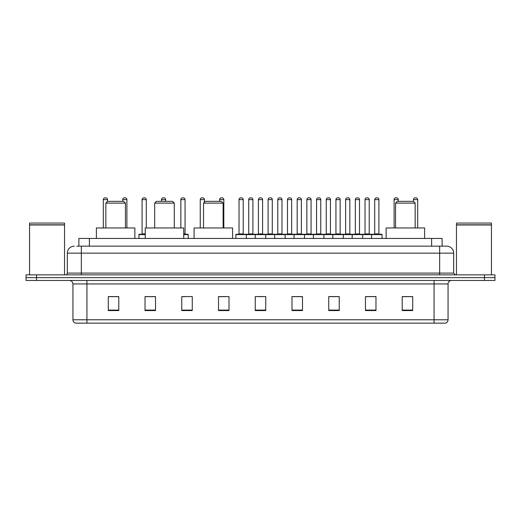 <?xml version="1.0" encoding="UTF-8"?>
<svg xmlns="http://www.w3.org/2000/svg" width="521" height="521" viewBox="0 0 521 521"><rect width="100%" height="100%" fill="white"/><g stroke="black" fill="none" stroke-linecap="round" stroke-linejoin="round"><path stroke-width="0.78" d="M78.892 246.153L78.892 238.455L442.108 238.455L442.108 246.153M76.952 246.153L444.211 246.153M76.789 246.153L81.341 246.153L81.341 253.154L67.339 253.154L67.339 273.095A1.752 1.752 0 0 1 65.594 274.847M74.34 246.153A7.001 7.001 0 0 0 67.339 253.154M453.661 253.154L439.659 253.154L439.659 246.153L446.66 246.153A7.001 7.001 0 0 1 453.661 253.154L453.661 273.095L455.406 274.847M36.548 274.847L26.05 274.847L26.05 277.647L36.548 277.647L26.05 277.647L26.05 280.448L36.548 280.448L36.548 277.647L484.452 277.647L36.548 277.647L36.548 274.847L484.452 274.847L484.452 277.647L494.95 277.647L484.452 277.647L484.452 280.448L36.548 280.448M494.95 274.847L494.95 277.647L494.95 274.847L484.452 274.847M445.364 323.137L434.065 323.137L434.065 319.777L448.06 319.777L448.06 283.945A3.497 3.497 0 0 1 451.557 280.448M445.26 323.137L75.46 323.137A3.497 3.497 0 0 1 72.94 319.777L72.94 283.945C72.732 281.822 71.566 280.656 69.443 280.448M412.717 310.575L412.717 296.579L402.219 296.579L402.219 310.575L412.717 310.575M375.973 310.575L375.973 296.579L365.475 296.579L365.475 310.575L375.973 310.575M339.236 310.575L339.236 296.579L328.738 296.579L328.738 310.575L339.236 310.575M302.493 310.575L302.493 296.579L291.994 296.579L291.994 310.575L302.493 310.575M118.781 310.575L118.781 296.579L108.283 296.579L108.283 310.575L118.781 310.575M155.525 310.575L155.525 296.579L145.027 296.579L145.027 310.575L155.525 310.575M192.262 310.575L192.262 296.579L181.764 296.579L181.764 310.575L192.262 310.575M229.006 310.575L229.006 296.579L218.507 296.579L218.507 310.575L229.006 310.575M265.749 310.575L265.749 296.579L255.251 296.579L255.251 310.575L265.749 310.575M494.95 280.448L494.95 277.647L494.95 280.448L484.452 280.448M335.42 296.651L330.972 296.651M374.189 296.651L369.747 296.651M218.507 296.651L225.925 296.651M181.764 296.651L185.58 296.651M151.885 296.651L146.811 296.651M291.994 296.651L301.893 296.651M296.644 296.651L292.203 296.651M257.875 296.651L263.125 296.651M155.525 296.651L145.027 296.651M118.781 296.651L108.283 296.651M339.236 296.651L328.738 296.651M375.973 296.651L365.475 296.651M412.717 296.651L402.219 296.651M29.547 224.981L64.539 224.981L29.547 224.981L29.547 274.847M64.539 224.981L64.539 274.847M64.37 224.805L29.723 224.805M64.539 224.636L64.539 223.06L29.547 223.06L29.547 224.636M105.835 203.112L125.431 203.112L123.679 201.36L107.58 201.36L105.835 203.112L105.835 227.957M125.431 203.112L125.431 227.957M134.874 238.455L134.874 227.957L96.385 227.957L96.385 238.455M154.685 203.112L174.281 203.112L172.529 201.36L156.43 201.36L154.685 203.112L154.685 227.957M174.281 203.112L174.281 227.957M183.724 238.455L183.724 227.957L145.235 227.957L145.235 238.455M203.535 203.112L223.125 203.112L221.379 201.36L205.281 201.36L203.535 203.112L203.535 227.957M223.125 203.112L223.125 227.957M232.574 238.455L232.574 227.957L194.086 227.957L194.086 238.455M395.569 203.112L415.165 203.112L413.42 201.36L397.321 201.36L395.569 203.112L395.569 227.957M415.165 203.112L415.165 227.957M424.615 238.455L424.615 227.957L386.126 227.957L386.126 238.455M456.461 224.981L491.453 224.981L456.461 224.981L456.461 274.847M491.453 224.981L491.453 274.847M491.277 224.805L456.63 224.805M491.453 224.636L491.453 223.06L456.461 223.06L456.461 224.636M371.564 238.455L371.564 234.606A0.352 0.352 0 0 1 371.916 234.255L381.717 234.255A0.352 0.352 0 0 1 382.062 234.606L235.863 234.606A0.352 0.352 0 0 1 236.215 234.255L246.016 234.255A0.352 0.352 0 0 1 246.361 234.606L246.361 238.455M243.216 233.903A0.352 0.352 0 0 0 243.561 234.255A0.352 0.352 0 0 1 243.216 233.903L243.216 199.615A1.752 1.752 0 0 0 241.464 197.863L240.767 197.863L241.464 197.863A1.752 1.752 0 0 1 243.216 199.615L239.015 199.615A1.752 1.752 0 0 1 240.767 197.863A1.752 1.752 0 0 0 239.015 199.615L239.015 233.903A0.352 0.352 0 0 1 238.664 234.255A0.352 0.352 0 0 0 239.015 233.903L243.216 233.903M236.215 234.255A0.352 0.352 0 0 0 235.863 234.606L235.863 238.455M255.251 238.455L255.251 234.606A0.352 0.352 0 0 1 255.603 234.255L265.397 234.255A0.352 0.352 0 0 1 265.749 234.606L265.749 238.455M262.597 233.903A0.352 0.352 0 0 0 262.949 234.255A0.352 0.352 0 0 1 262.597 233.903L262.597 199.615A1.752 1.752 0 0 0 260.852 197.863L260.148 197.863L260.852 197.863A1.752 1.752 0 0 1 262.597 199.615L258.403 199.615A1.752 1.752 0 0 1 260.148 197.863A1.752 1.752 0 0 0 258.403 199.615L258.403 233.903A0.352 0.352 0 0 1 258.051 234.255A0.352 0.352 0 0 0 258.403 233.903L262.597 233.903M274.639 238.455L274.639 234.606A0.352 0.352 0 0 1 274.984 234.255L284.785 234.255A0.352 0.352 0 0 1 285.137 234.606L285.137 238.455M282.336 234.255A0.352 0.352 0 0 1 281.985 233.903L277.784 233.903L277.784 199.615A1.752 1.752 0 0 1 279.536 197.863L280.233 197.863A1.752 1.752 0 0 1 281.985 199.615L277.784 199.615A1.752 1.752 0 0 1 279.536 197.863L280.233 197.863A1.752 1.752 0 0 1 281.985 199.615L281.985 233.903A0.352 0.352 0 0 0 282.336 234.255L277.439 234.255A0.352 0.352 0 0 0 277.784 233.903A0.352 0.352 0 0 1 277.439 234.255M294.02 238.455L294.02 234.606A0.352 0.352 0 0 1 294.372 234.255L304.173 234.255A0.352 0.352 0 0 1 304.518 234.606L304.518 238.455M301.724 234.255A0.352 0.352 0 0 1 301.372 233.903L297.172 233.903L297.172 199.615A1.752 1.752 0 0 1 298.924 197.863L299.621 197.863A1.752 1.752 0 0 1 301.372 199.615L297.172 199.615A1.752 1.752 0 0 1 298.924 197.863L299.621 197.863A1.752 1.752 0 0 1 301.372 199.615L301.372 233.903A0.352 0.352 0 0 0 301.724 234.255L296.82 234.255A0.352 0.352 0 0 0 297.172 233.903A0.352 0.352 0 0 1 296.82 234.255M313.408 238.455L313.408 234.606A0.352 0.352 0 0 1 313.759 234.255L323.554 234.255A0.352 0.352 0 0 1 323.906 234.606L323.906 238.455M321.105 234.255A0.352 0.352 0 0 1 320.76 233.903L316.56 233.903L316.56 199.615A1.752 1.752 0 0 1 318.305 197.863L319.008 197.863A1.752 1.752 0 0 1 320.76 199.615L316.56 199.615A1.752 1.752 0 0 1 318.305 197.863L319.008 197.863A1.752 1.752 0 0 1 320.76 199.615L320.76 233.903A0.352 0.352 0 0 0 321.105 234.255L316.208 234.255A0.352 0.352 0 0 0 316.56 233.903A0.352 0.352 0 0 1 316.208 234.255M332.795 238.455L332.795 234.606A0.352 0.352 0 0 1 333.147 234.255L342.942 234.255A0.352 0.352 0 0 1 343.293 234.606L343.293 238.455M340.493 234.255A0.352 0.352 0 0 1 340.141 233.903L335.941 233.903L335.941 199.615A1.752 1.752 0 0 1 337.693 197.863L338.396 197.863A1.752 1.752 0 0 1 340.141 199.615L335.941 199.615A1.752 1.752 0 0 1 337.693 197.863L338.396 197.863A1.752 1.752 0 0 1 340.141 199.615L340.141 233.903A0.352 0.352 0 0 0 340.493 234.255L335.596 234.255A0.352 0.352 0 0 0 335.941 233.903A0.352 0.352 0 0 1 335.596 234.255M352.183 238.455L352.183 234.606A0.352 0.352 0 0 1 352.528 234.255L362.329 234.255A0.352 0.352 0 0 1 362.681 234.606L362.681 238.455M359.881 234.255A0.352 0.352 0 0 1 359.529 233.903L355.329 233.903L355.329 199.615A1.752 1.752 0 0 1 357.08 197.863L357.777 197.863A1.752 1.752 0 0 1 359.529 199.615L355.329 199.615A1.752 1.752 0 0 1 357.08 197.863L357.777 197.863A1.752 1.752 0 0 1 359.529 199.615L359.529 233.903A0.352 0.352 0 0 0 359.881 234.255L354.977 234.255A0.352 0.352 0 0 0 355.329 233.903A0.352 0.352 0 0 1 354.977 234.255M381.717 234.255L371.916 234.255L381.717 234.255A0.352 0.352 0 0 1 382.062 234.606L382.062 238.455M379.262 234.255A0.352 0.352 0 0 1 378.917 233.903L374.716 233.903L374.716 199.615A1.752 1.752 0 0 1 376.468 197.863L377.165 197.863A1.752 1.752 0 0 1 378.917 199.615L374.716 199.615A1.752 1.752 0 0 1 376.468 197.863L377.165 197.863A1.752 1.752 0 0 1 378.917 199.615L378.917 233.903A0.352 0.352 0 0 0 379.262 234.255L374.365 234.255A0.352 0.352 0 0 0 374.716 233.903A0.352 0.352 0 0 1 374.365 234.255M255.707 234.255L245.905 234.255M248.706 199.615A1.752 1.752 0 0 1 250.458 197.863L251.155 197.863A1.752 1.752 0 0 1 252.906 199.615L248.706 199.615L248.706 233.903A0.352 0.352 0 0 1 248.361 234.255M252.906 199.615L252.906 233.903A0.352 0.352 0 0 0 253.258 234.255M275.095 234.255L265.293 234.255M268.094 199.615A1.752 1.752 0 0 1 269.845 197.863L270.542 197.863A1.752 1.752 0 0 1 272.294 199.615L268.094 199.615L268.094 233.903A0.352 0.352 0 0 1 267.742 234.255M272.294 199.615L272.294 233.903A0.352 0.352 0 0 0 272.639 234.255M294.476 234.255L284.681 234.255M287.481 199.615A1.752 1.752 0 0 1 289.227 197.863L289.93 197.863A1.752 1.752 0 0 1 291.675 199.615L287.481 199.615L287.481 233.903A0.352 0.352 0 0 1 287.13 234.255M291.675 199.615L291.675 233.903A0.352 0.352 0 0 0 292.027 234.255M313.863 234.255L304.069 234.255M306.862 199.615A1.752 1.752 0 0 1 308.614 197.863L309.318 197.863A1.752 1.752 0 0 1 311.063 199.615L306.862 199.615L306.862 233.903A0.352 0.352 0 0 1 306.517 234.255M311.063 199.615L311.063 233.903A0.352 0.352 0 0 0 311.415 234.255M333.251 234.255L323.45 234.255M326.25 199.615A1.752 1.752 0 0 1 328.002 197.863L328.699 197.863A1.752 1.752 0 0 1 330.451 199.615L326.25 199.615L326.25 233.903A0.352 0.352 0 0 1 325.899 234.255M330.451 199.615L330.451 233.903A0.352 0.352 0 0 0 330.802 234.255M352.632 234.255L342.838 234.255M345.638 199.615A1.752 1.752 0 0 1 347.383 197.863L348.087 197.863A1.752 1.752 0 0 1 349.838 199.615L345.638 199.615L345.638 233.903A0.352 0.352 0 0 1 345.286 234.255M349.838 199.615L349.838 233.903A0.352 0.352 0 0 0 350.184 234.255M372.02 234.255L362.225 234.255M365.026 199.615A1.752 1.752 0 0 1 366.771 197.863L367.474 197.863A1.752 1.752 0 0 1 369.22 199.615L365.026 199.615L365.026 233.903A0.352 0.352 0 0 1 364.674 234.255M369.22 199.615L369.22 233.903A0.352 0.352 0 0 0 369.571 234.255M107.515 201.432L107.515 199.615A1.752 1.752 0 0 0 105.763 197.863L105.066 197.863A1.752 1.752 0 0 0 103.314 199.615L103.314 227.957M126.896 227.957L126.896 199.615A1.752 1.752 0 0 0 125.151 197.863L124.447 197.863A1.752 1.752 0 0 0 122.702 199.615L122.702 201.36M145.235 234.606L138.938 234.606A0.352 0.352 0 0 1 139.283 234.255L145.235 234.255M142.083 199.615A1.752 1.752 0 0 1 143.835 197.863L144.532 197.863A1.752 1.752 0 0 1 146.284 199.615L142.083 199.615L142.083 233.903A0.352 0.352 0 0 1 141.738 234.255M146.284 199.615L146.284 227.957M138.938 234.606L138.938 238.455M165.671 201.36L165.671 199.615A1.752 1.752 0 0 0 163.92 197.863L163.223 197.863A1.752 1.752 0 0 0 161.471 199.615L161.471 201.36M188.205 238.455L188.205 234.606A0.352 0.352 0 0 0 187.853 234.255L183.724 234.255M185.059 199.615L180.859 199.615A1.752 1.752 0 0 1 182.604 197.863L183.307 197.863A1.752 1.752 0 0 1 185.059 199.615L185.059 233.903A0.352 0.352 0 0 0 185.404 234.255M180.859 199.615L180.859 227.957M204.44 202.2L204.44 199.615A1.752 1.752 0 0 0 202.695 197.863L201.992 197.863A1.752 1.752 0 0 0 200.24 199.615L200.24 227.957M223.828 227.957L223.828 199.615A1.752 1.752 0 0 0 222.076 197.863L221.379 197.863A1.752 1.752 0 0 0 219.628 199.615L219.628 201.36M398.298 201.36L398.298 199.615A1.752 1.752 0 0 0 396.553 197.863L395.849 197.863A1.752 1.752 0 0 0 394.104 199.615L394.104 227.957M417.686 227.957L417.686 199.615A1.752 1.752 0 0 0 415.934 197.863L415.237 197.863A1.752 1.752 0 0 0 413.485 199.615L413.485 201.432M89.391 246.153L89.391 238.455M431.609 246.153L431.609 238.455M81.341 274.847L81.341 273.095L453.661 273.095M67.339 273.095L81.341 273.095L81.341 253.154L439.659 253.154L439.659 274.847M434.065 280.448L434.065 283.945L72.94 283.945M448.06 283.945L434.065 283.945L434.065 319.777L86.935 319.777L86.935 323.137M72.94 319.777L86.935 319.777L86.935 280.448M265.749 310.086L255.251 310.086M229.006 310.086L218.507 310.086M192.262 310.086L181.764 310.086M155.525 310.086L145.027 310.086M118.781 310.086L108.283 310.086M302.493 310.086L291.994 310.086M339.236 310.086L328.738 310.086M375.973 310.086L365.475 310.086M412.717 310.086L402.219 310.086M248.706 233.903L252.906 233.903M268.094 233.903L272.294 233.903M287.481 233.903L291.675 233.903M306.862 233.903L311.063 233.903M326.25 233.903L330.451 233.903M345.638 233.903L349.838 233.903M365.026 233.903L369.22 233.903M107.515 199.615L103.314 199.615M126.896 199.615L122.702 199.615M142.083 233.903L145.235 233.903M165.671 199.615L161.471 199.615M188.205 234.606L183.724 234.606M183.724 233.903L185.059 233.903M204.44 199.615L200.24 199.615M223.828 199.615L219.628 199.615M398.298 199.615L394.104 199.615M417.686 199.615L413.485 199.615M445.54 323.137C447.122 322.577 447.962 321.457 448.06 319.777"/></g></svg>
